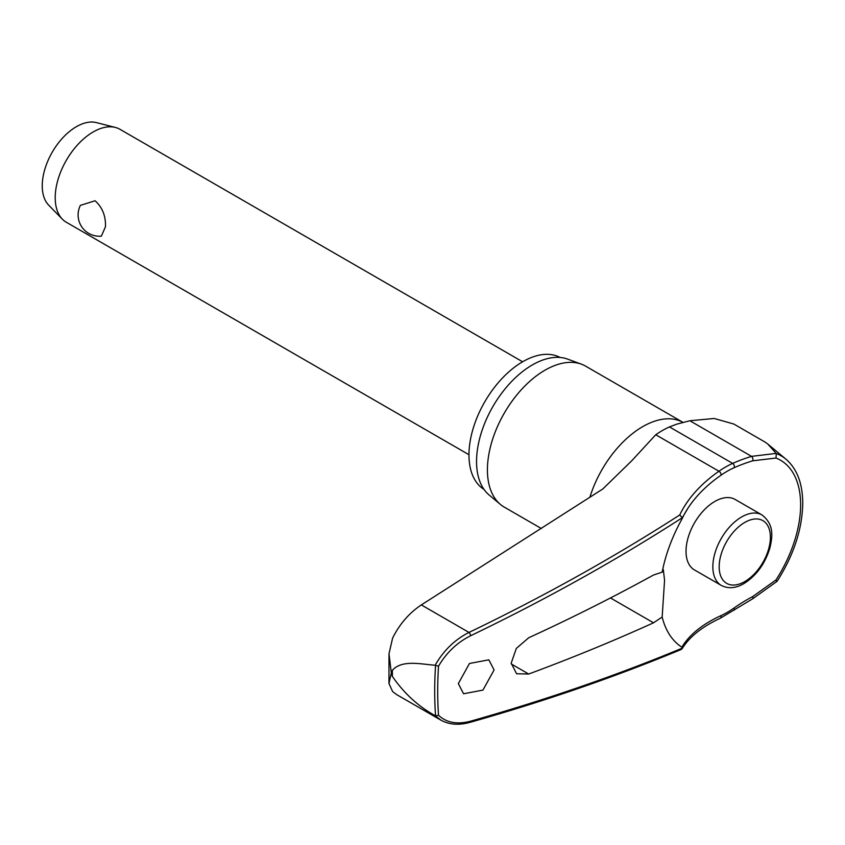 <?xml version="1.0" encoding="UTF-8"?>
<svg xmlns="http://www.w3.org/2000/svg" width="845" height="845" viewBox="0 0 845 845"><rect width="100%" height="100%" fill="white"/><g stroke="black" fill="none" stroke-linecap="round" stroke-linejoin="round"><path stroke-width="1.27" d="M682.147 518.619A157.265 99.647 174.6 0 1 688.083 508.003A157.265 99.647 174.6 0 1 720.901 475.27A2.683 1.384 -124.9 0 0 721.049 474.404A2.683 1.384 -124.9 0 0 718.947 471.246A159.61 101.136 -5.4 0 0 679.75 514.964L682.285 517.848M776.333 580.959L775.974 579.955L752.62 596.623A157.265 100.365 -5.9 0 0 734.009 608.03A86.433 49.908 -60 0 1 720.901 615.667A157.265 80.983 4.9 0 0 681.862 647.185L682.274 648.136A1720.61 886.078 -175.1 0 1 470.665 721.165C457.293 724.735 446.582 722.771 438.523 715.261A387.612 223.788 -60 0 1 437.699 691.189A387.612 223.788 -60 0 1 438.523 666.156L435.566 665.385A389.651 224.971 120 0 0 434.7 691.125A389.651 224.971 120 0 0 435.566 715.863L438.523 715.261M469.873 722.401A2.683 1.363 -105.8 0 0 469.926 722.39C544.729 701.213 615.192 676.898 681.313 649.446L682.274 648.136L681.862 647.185A113.927 65.773 -60 0 1 662.163 617.019L653.523 622.807A1722.501 949.125 -177.8 0 1 528.685 674.025L516.57 673.75L511.204 663.135L516.316 648.442L528.685 637.774A1722.501 1037.85 -2.3 0 0 653.523 575.022L662.163 572.139L663.336 569.699L664.561 580.314L662.163 617.019M435.566 715.863L435.143 715.662C418.243 706.346 403.984 693.27 392.386 676.433L391.309 672.852L388.964 683.489L392.629 691.569L396.601 694.569L440.837 720.109C449.117 724.693 458.824 725.454 469.926 722.38L469.926 722.39A2.683 1.363 -105.8 0 0 470.665 721.165M752.62 596.623A2.683 1.109 62 0 1 752.916 597.774A2.683 1.109 62 0 1 752.599 598.851L777.104 581.307C793.751 555.091 802.296 529.065 802.75 503.24C802.634 483.509 797.046 468.827 785.987 459.205A101.474 58.58 120 0 0 776.333 453.543L767.64 443.91L765.084 442.093L733.798 424.032L714.173 418.476L689.869 420.757L676.813 424.137L669.462 426.915A90.415 52.2 120 0 0 655.752 434.752L631.701 460.821L602.812 488.97L421.338 604.914L468.996 632.43C454.811 639.623 443.53 650.565 435.143 665.247L435.566 665.385M388.964 683.489L388.996 653.798L392.629 638.017C399.674 623.969 409.255 612.931 421.338 604.914M484.005 489.403A76.187 43.982 -60 0 1 468.964 454.959A76.187 43.982 -60 0 1 501.74 378.803A76.187 43.982 -60 0 1 560.182 357.477M541.36 528.526L504.275 507.116A81.373 46.982 -60 0 1 500.43 504.433A81.373 46.982 -60 0 1 487.417 469.862A81.373 46.982 -60 0 1 520.33 390.823A81.373 46.982 -60 0 1 581.413 364.174A81.373 46.982 -60 0 1 585.648 366.16L683.003 422.363M581.413 364.174L567.639 359.114A78.87 45.535 120 0 0 508.436 384.929A78.87 45.535 120 0 0 476.548 461.539A78.87 45.535 120 0 0 489.16 495.033L500.43 504.433M494.082 669.958L482.949 690.101L463.567 693.766L458.328 683.626L469.461 663.483L488.843 659.829L494.082 669.958M435.143 665.247C420.419 664.096 401.808 659.596 392.386 670.296L391.309 672.852L388.996 653.798M721.281 585.416L694.453 569.931A40.687 23.491 -60 0 1 686.024 551.299A40.687 23.491 -60 0 1 703.79 510.359A40.687 23.491 -60 0 1 735.139 499.458L761.968 514.943A40.687 23.491 120 0 0 741.625 516.96A40.687 23.491 120 0 0 712.853 566.794A40.687 23.491 120 0 0 721.281 585.416C728.253 588.944 735.784 588.342 743.864 583.62C756.317 575.751 764.978 563.921 769.858 548.12C772.562 536.607 774.263 524.418 761.968 514.943M522.622 361.787L119.979 129.317A53.657 30.98 120 0 0 115.342 127.437A53.657 30.98 120 0 0 75.87 146.776A53.657 30.98 120 0 0 55.21 197.698A53.657 30.98 120 0 0 62.372 219.182A53.657 30.98 120 0 0 66.322 222.256L468.964 454.716M105.488 226.713L101.379 236.135A21.283 21.283 0 0 1 80.381 205.377L95.084 200.772C102.372 207.321 105.836 215.971 105.488 226.713M115.342 127.437L96.362 122.599A48.292 27.885 120 0 0 60.84 139.995A48.292 27.885 120 0 0 42.25 185.826A48.292 27.885 120 0 0 48.693 205.166L62.372 219.182M435.143 715.662L440.805 720.088M776.333 453.543L775.974 458.032A97.355 56.214 -60 0 1 800.627 504.761A97.355 56.214 -60 0 1 775.974 579.955M438.523 666.156C446.582 652.52 457.293 642.38 470.665 635.725A1720.61 1090.177 -5.4 0 0 682.274 517.742L688.083 508.003M720.901 475.27A86.433 49.908 -60 0 1 734.009 467.771A157.265 80.085 -174.7 0 1 752.62 460.831L775.974 458.032M776.185 453.395L751.543 456.363A159.61 81.289 5.3 0 0 732.657 463.398A90.415 52.2 120 0 0 718.947 471.246L655.752 434.752M662.163 572.139A113.927 65.773 -60 0 1 662.311 571.41A113.927 65.773 -60 0 1 681.862 519.231M752.62 460.831A2.683 1.447 -107.1 0 0 752.916 459.881A2.683 1.447 -107.1 0 0 751.543 456.363L689.869 420.757M734.009 467.771A2.683 1.711 -114.1 0 0 734.347 466.799A2.683 1.711 -114.1 0 0 732.657 463.398L669.462 426.915M720.901 615.667A2.683 1.701 65.4 0 1 721.049 616.903A2.683 1.701 65.4 0 1 720.267 618.255L752.589 598.851A2.683 1.109 62 0 1 752.589 598.851M734.009 608.03A2.683 1.363 54.7 0 1 734.347 609.16A2.683 1.363 54.7 0 1 733.999 610.259M392.386 676.433A397.837 229.692 -60 0 1 392.376 673.37A397.837 229.692 -60 0 1 392.386 670.296M589.852 497.367A81.373 46.982 -60 0 1 682.992 422.373M610.481 597.954L653.523 622.807M719.179 566.794A36.219 20.914 120 0 0 744.783 581.582A36.219 20.914 120 0 0 770.397 537.219A36.219 20.914 120 0 0 744.783 522.432A36.219 20.914 120 0 0 719.179 566.794M679.75 514.964A1717.927 1088.476 174.6 0 1 468.996 632.43A2.683 1.046 64.3 0 1 470.665 635.725M528.685 674.025L511.225 663.938M682.031 648.833C689.393 636.866 702.142 626.673 720.267 618.255M785.987 459.205L767.64 443.91"/></g></svg>
